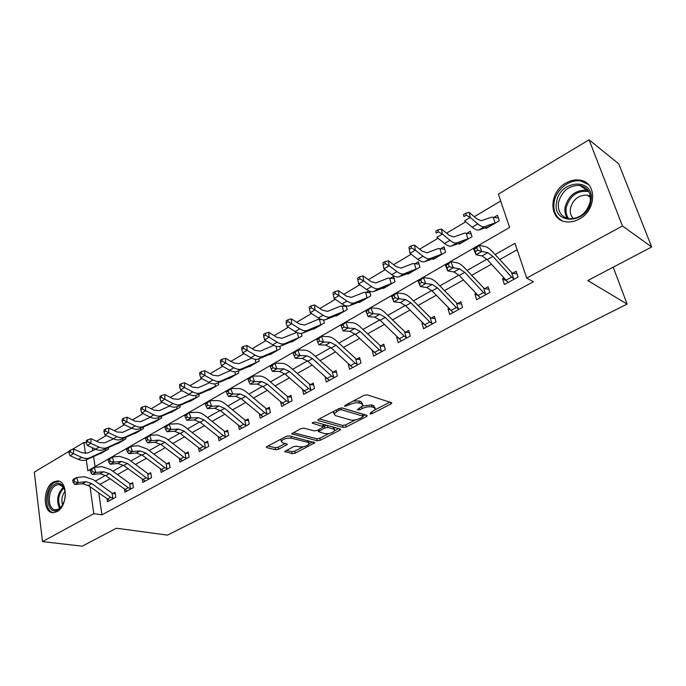 <?xml version="1.0" encoding="UTF-8"?>
<svg xmlns="http://www.w3.org/2000/svg" width="686" height="686" viewBox="0 0 686 686"><rect width="100%" height="100%" fill="white"/><g stroke="black" fill="none" stroke-linecap="round" stroke-linejoin="round"><path stroke-width="1.03" d="M370.003 413.967L372.146 413.615L390.9 403.985L391.783 403.188L391.38 402.648L367.19 394.862L363.992 395.368L344.972 405.4L344.715 406.344L349.363 404.706C353.084 402.974 356.463 402.433 359.481 403.085L361.539 403.72L362.971 405.529L357.226 409.816L359.721 409.859L362.139 408.599C365.827 406.901 369.145 406.361 372.095 406.995L374.093 407.613L375.456 409.345L370.303 413.058L370.003 413.967M53.337 482.087L57.247 480.972C67.94 480.209 67.863 506.362 57.024 511.627L53.337 512.656C42.549 513.377 42.652 487.506 53.337 482.087M565.95 183.033C570.581 180.392 575.22 179.423 579.867 180.126C597.146 181.97 596.846 210.13 579.25 219.031C574.825 221.449 570.435 222.367 566.07 221.775C548.526 220.06 548.594 192.251 565.95 183.033M309.223 443.731C307.199 446.114 303.872 447.152 299.25 446.835L296.524 446.166L293.522 446.663L284.716 451.499L292.202 453.66L295.16 453.172L314.883 442.753L289.295 435.867L286.208 436.373L267.008 446.492L266.314 447.135L266.854 447.675L275.592 449.742L278.61 449.244L287.451 444.348L282.641 442.762L281.243 441.312C283.284 438.869 286.662 437.831 291.379 438.183L307.928 442.359L309.223 443.731L312.842 441.844M86.307 459.8L87.834 470.836L509.621 227.443L498.37 194.155L589.085 139.815L618.763 163.86L651.7 246.951L587.782 280.54L627.107 304.078L167.53 535.106L116.388 528.237L82.234 546.185L42.489 541.606L34.3 472.131L69.046 451.319M651.7 246.951L622.451 225.977L526.719 278.079L514.98 243.316L495.069 254.6M98.827 493.2L101.905 514.852L533.365 281.749L526.719 278.079M101.905 514.852L93.793 513.677L42.489 541.606M343.129 427.464L346.156 426.966L366.367 416.591L367.207 415.836L366.778 415.304L342.271 407.981L339.116 408.487L318.63 419.283L317.841 420.012L318.338 420.578L343.129 427.464L342.631 425.431L345.658 424.934L355.545 419.841M339.836 430.216L320.259 440.275L317.266 440.772L291.661 433.792L300.837 428.664L303.941 428.158L314.214 430.894L317.284 430.388L323.689 426.743L312.542 423.288L312.199 422.893L314.925 422.036L340.179 428.982L340.633 429.505L339.836 430.216L339.493 428.793M517.158 249.755L499.597 259.634M491.416 264.23L471.548 275.412M463.419 279.982L444.365 290.701M436.279 295.254L417.988 305.544M409.945 310.063L392.392 319.933M384.4 324.435L367.542 333.919M359.601 338.387L343.403 347.493M335.505 351.935L319.95 360.69M312.104 365.098L297.149 373.51M289.355 377.9L274.983 385.986M267.231 390.343L253.408 398.12M245.708 402.45L232.417 409.928M224.759 414.233L211.974 421.427M204.377 425.697L192.071 432.626M184.517 436.871L172.675 443.533M165.172 447.752L153.775 454.166M146.324 458.359L135.348 464.525M127.939 468.692L117.375 474.635M110.017 478.777L99.847 484.496M503.91 278.019L502.572 278.765L504.442 284.484L518.084 277.015L516.164 271.27L512.451 273.32L517.004 273.774M475.973 293.419L474.883 294.02L476.667 299.688L489.89 292.45L488.072 286.757L484.462 288.737L488.826 289.132M448.876 308.348L448.035 308.82L449.716 314.437L462.553 307.414L460.82 301.771L457.322 303.692L461.515 304.027M422.585 322.84L421.976 323.175L423.571 328.748L436.03 321.931L434.384 316.34L430.988 318.21L435.018 318.493M397.074 336.895L396.671 337.118L398.189 342.64L410.279 336.029L408.719 330.481L405.426 332.29L409.302 332.53M372.292 350.555L373.536 356.137L385.283 349.706L383.8 344.209L380.601 345.976L384.332 346.173M348.214 363.82L349.586 369.248L360.999 362.997L359.593 357.552L356.488 359.267L360.081 359.43M325.078 376.94L326.304 381.991L337.401 375.919L336.063 370.517L333.044 372.181L336.509 372.318M302.577 389.674L303.666 394.381L314.454 388.473L313.185 383.122L310.252 384.743L313.596 384.855M280.668 402.039L281.637 406.438L292.133 400.693L290.933 395.385L288.077 396.962L291.31 397.048M259.334 414.052L260.208 418.168L270.421 412.578L269.281 407.321L266.502 408.847L269.632 408.916M238.556 425.732L239.337 429.59L249.284 424.145L248.212 418.932L245.502 420.424L248.529 420.467M218.32 437.093L219.023 440.712L228.704 435.413L227.683 430.242L225.051 431.691L227.975 431.717M198.597 448.138L199.223 451.551L208.664 446.38L207.695 441.252L205.123 442.676L207.961 442.684M179.372 458.891L179.929 462.107L189.13 457.073L188.213 451.988L185.709 453.369L188.461 453.36M160.618 469.37L161.124 472.397L170.094 467.492L169.228 462.45L166.784 463.796L169.459 463.779M142.328 479.574L142.791 482.438L151.537 477.653L150.714 472.654L148.339 473.966L150.929 473.94M124.492 489.512L124.903 492.231L133.436 487.557L132.664 482.61L130.34 483.887L132.852 483.844M107.076 499.211L107.445 501.783L115.771 497.221L115.042 492.316L112.778 493.568L115.222 493.508M500.686 201.007L474.292 216.699M465.734 221.792L446.56 233.189M438.02 238.265L419.678 249.164M411.163 254.232L393.61 264.667M385.112 269.718L368.305 279.708M359.833 284.741L343.737 294.311M335.3 299.328L319.882 308.494M311.47 313.493L296.704 322.274M288.326 327.248L274.168 335.668M265.825 340.625L252.259 348.694M243.95 353.633L230.942 361.368M222.667 366.281L210.199 373.699M201.967 378.586L190.005 385.704M181.807 390.574L170.334 397.391M162.179 402.236L151.177 408.779M143.065 413.607L132.501 419.883M124.432 424.677L114.305 430.697M106.27 435.473L96.555 441.252M92.37 447.718L92.773 450.599M93.596 456.396L95.062 466.669M485.774 227.452L486.108 228.481L499.297 220.789L497.461 215.31L493.869 217.419L498.362 218.002M458.951 243.204L459.26 244.165L472.045 236.696L470.304 231.268L466.823 233.317L471.128 233.832M432.917 258.485L433.192 259.394L445.608 252.139L443.953 246.754L440.575 248.744L444.7 249.19M407.63 273.311L407.878 274.168L419.935 267.128L418.366 261.786L415.081 263.716L419.052 264.11M383.071 287.717L383.294 288.532L395.007 281.689L393.515 276.389L390.325 278.267L394.141 278.61M368.879 290.873L366.264 292.408L369.943 292.708M369.522 291.156L370.783 295.838L359.395 302.492L359.19 301.711M344.406 305.244L342.871 306.153L346.413 306.41M346.276 305.887L347.236 309.592L336.166 316.057L335.977 315.311M320.645 319.213L320.122 319.522L321.811 319.633M323.586 319.942L324.332 322.96L313.562 329.254L313.391 328.543M301.454 333.422L302.054 335.977L291.576 342.091L291.421 341.414M279.871 346.37L280.377 348.634L270.181 354.593L270.035 353.933M258.819 358.855L259.274 360.965L249.335 366.761L249.207 366.127M238.299 370.955L238.719 372.97L229.038 378.621L228.918 378.003M218.311 382.745L218.688 384.657L209.264 390.171L209.144 389.579M198.829 394.227L199.18 396.062L189.988 401.43L189.876 400.856M179.835 405.417L180.152 407.167L171.191 412.406L171.088 411.849M161.313 416.325L161.596 418.006L152.858 423.108L152.764 422.567M143.237 426.958L143.503 428.57L134.971 433.552L134.885 433.029M125.598 437.334L125.838 438.886L117.512 443.748L117.435 443.242M108.379 447.461L108.602 448.953L100.473 453.703L100.405 453.206M627.107 304.078L613.215 267.171M589.085 139.815L622.451 225.977M71.704 449.733L83.889 442.427L85.424 453.497M86.427 442.95L83.889 442.427M90.055 486.794L93.793 513.677M486.88 259.239L467.003 270.498M458.865 275.112L439.795 285.916M431.7 290.504L413.409 300.871M405.357 305.433L387.804 315.38M379.804 319.916L362.945 329.469M354.988 333.979L338.798 343.154M330.892 347.63L315.346 356.446M307.482 360.905L292.536 369.368M284.733 373.793L270.37 381.939M262.609 386.329L248.795 394.158M241.086 398.532L227.803 406.052M220.146 410.391L207.369 417.637M199.763 421.95L187.467 428.913M179.912 433.2L168.079 439.898M160.575 444.151L149.188 450.608M141.728 454.835L130.769 461.043M123.36 465.245L112.813 471.222M105.455 475.389L95.294 481.152M502.572 278.765L506.534 280.874M474.883 294.02L477.945 295.529M448.035 308.82L450.35 309.883M421.976 323.175L423.631 323.886M396.671 337.118L397.726 337.546M372.095 350.657L372.609 350.855M375.156 408.187L373.553 405.537L374.093 407.613M362.765 405.983L371.555 404.911L373.553 405.537M362.662 404.337L361.007 401.619L361.539 403.72M353.196 401.061L358.95 400.976L361.007 401.619M375.328 409.653L389.871 402.168M319.342 418.906L342.631 425.431M363.057 415.973L365.252 414.85M362.602 417.019L362.885 416.119L341.354 409.731L339.141 410.082L333.996 413.83L335.514 415.639L350.306 419.901C353.239 420.484 356.506 419.952 360.099 418.306L362.602 417.019M363.126 416.248L362.362 414.061L362.885 416.119M341.714 407.896L362.362 414.061M333.645 411.368L334.271 413.264M338.627 428.561L334.819 430.525M328.783 433.629L319.796 438.26L320.259 440.275M293.231 432.669L316.803 438.757L319.796 438.26M323.612 426.409L323.003 424.257M324.658 433.663C329.331 434.024 332.727 432.952 334.845 430.448L333.602 429.042L327.908 427.481L324.847 427.987L318.45 431.605L324.658 433.663M334.631 429.582L333.593 427.172M327.042 425.371L324.358 425.929L324.847 427.987M323.595 426.332L324.358 425.929M309.043 442.924L308.331 440.695M289.646 435.953L286.619 436.185M280.806 439.22L280.977 440.095M267.943 446.003L275.155 447.718L278.173 447.221L285.402 443.439M286.345 450.376L291.764 451.671L294.714 451.174L303.212 446.8M481.315 220.72L476.83 218.877L469.25 212.386L470.236 217.462L477.842 223.928C480.663 226.294 482.901 227.203 484.556 226.654L495.069 222.907L493.225 217.359L491.725 217.128L481.315 220.72M466.206 215.207L465.811 213.174L463.556 214.529L463.942 216.562L466.206 215.207L470.236 217.462L464.585 220.823L472.208 227.246C475.038 229.596 477.285 230.487 478.965 229.93L489.675 226.406L495.069 222.907M493.225 217.359L493.869 217.419M463.942 216.562L463.556 214.529M465.811 213.174L469.25 212.386M505.916 280.231L511.61 277.11L514.354 279.056L508.137 282.46L487.249 259.634L482.078 255.947L476.075 254.746L473.451 248.606L479.197 245.288L485.191 246.583C487.437 247.123 490.01 248.992 492.908 252.191L512.451 273.32M511.61 277.11L492.96 256.401L487.806 252.688L481.838 251.453L476.075 254.746L475.398 251.582L477.705 250.261L476.65 247.792L474.343 249.121L475.398 251.582M513.685 278.962L511.756 273.148M476.65 247.792L479.197 245.288L481.838 251.453L477.705 250.261M474.343 249.121L473.451 248.606M453.729 236.996L449.133 235.281L441.458 229.021L442.341 234.072L450.033 240.314C452.889 242.595 455.178 243.436 456.919 242.844L467.929 238.762L466.18 233.266L464.628 233.077L453.729 236.996M438.363 231.859L438.02 229.836L435.833 231.148L436.176 233.163L438.363 231.859L442.341 234.072L436.862 237.33L444.571 243.53C447.435 245.794 449.742 246.626 451.491 246.017L462.716 242.149L467.929 238.762M466.18 233.266L466.823 233.317M436.176 233.163L435.833 231.148M438.02 229.836L441.458 229.021M426.975 252.782L422.276 251.196L414.524 245.142L415.296 250.167L423.073 256.204C425.955 258.399 428.304 259.179 430.113 258.536L441.587 254.146L439.932 248.692L438.328 248.546L426.975 252.782M411.386 247.989L411.086 245.974L408.959 247.243L409.268 249.258L411.386 247.989L415.296 250.167L409.988 253.331L417.774 259.325C420.672 261.503 423.03 262.275 424.848 261.615L436.553 257.43L441.587 254.146M439.932 248.692L440.575 248.744M409.988 253.331L409.268 249.258M411.086 245.974L414.524 245.142M401.018 268.089L396.225 266.622L388.405 260.774L389.082 265.782L396.92 271.613C399.835 273.731 402.236 274.451 404.105 273.765L416.016 269.084L414.438 263.681L412.8 263.578L401.018 268.089M385.223 263.638L384.957 261.632L382.899 262.867L383.165 264.865L385.223 263.638L389.082 265.782L383.928 268.843L391.783 274.64C394.707 276.75 397.108 277.453 398.995 276.758L411.146 272.265L416.016 269.084M414.438 263.681L415.081 263.716M383.928 268.843L383.165 264.865M384.957 261.632L388.405 260.774M477.988 295.572L483.501 292.545L486.28 294.431L480.243 297.733L459.234 275.498L453.986 271.965L447.795 270.944L445.257 264.873L450.822 261.658L456.996 262.781C459.303 263.252 461.918 265.045 464.834 268.149L484.462 288.737M483.501 292.545L464.765 272.368L459.534 268.801L453.386 267.746L447.795 270.944L447.04 267.874L449.279 266.597L448.258 264.153L446.02 265.439L447.04 267.874M485.602 294.345L483.767 288.583M448.258 264.153L450.822 261.658L453.386 267.746L449.279 266.597M446.02 265.439L445.257 264.873M450.899 310.449L456.25 307.517L459.045 309.335L453.189 312.542L432.077 290.881L426.752 287.485L420.398 286.628L417.937 280.634L423.331 277.521L429.668 278.465C432.043 278.876 434.692 280.6 437.617 283.627L457.322 303.692M456.25 307.517L437.436 287.846L432.129 284.424L425.809 283.532L420.398 286.628L419.575 283.661L421.736 282.418L420.75 280.008L418.58 281.26L419.575 283.661M458.377 309.257L456.636 303.546M420.75 280.008L423.331 277.521L425.809 283.532L421.736 282.418M418.58 281.26L417.937 280.634M424.617 324.89L429.813 322.034L432.626 323.792L426.941 326.905L405.735 305.802L400.35 302.543L393.841 301.84L391.449 295.915L396.688 292.896L403.171 293.685C405.606 294.037 408.29 295.683 411.223 298.642L430.988 318.21M429.813 322.034L410.94 302.852L405.563 299.568L399.089 298.83L393.841 301.84L392.949 298.959L395.042 297.758L394.081 295.374L391.989 296.584L392.949 298.959M431.948 323.723L430.302 318.064M394.081 295.374L396.688 292.896L399.089 298.83L395.042 297.758M391.989 296.584L391.449 295.915M375.825 282.949L370.946 281.603L363.057 275.944L363.64 280.926L371.546 286.559C374.487 288.617 376.931 289.278 378.861 288.54L391.183 283.592L389.682 278.233L388.002 278.164L375.825 282.949M359.841 278.816L359.61 276.818L357.62 278.019L357.843 280.008L359.841 278.816L363.64 280.926L358.641 283.901L366.564 289.501C369.514 291.533 371.958 292.185 373.904 291.447L386.458 286.679L391.183 283.592M389.682 278.233L390.325 278.267M358.641 283.901L357.843 280.008M359.61 276.818L363.057 275.944M399.106 338.901L404.148 336.131L406.978 337.829L401.464 340.856L380.173 320.276L374.728 317.146L368.082 316.589L365.767 310.732L370.843 307.808L377.471 308.443C379.958 308.734 382.668 310.329 385.609 313.21L405.426 332.29M404.148 336.131L385.223 317.421L379.787 314.257L373.175 313.674L368.082 316.589L367.121 313.802L369.162 312.627L368.228 310.278L366.195 311.453L367.121 313.802M406.309 337.769L404.74 332.153M368.228 310.278L370.843 307.808L373.175 313.674L369.162 312.627M366.195 311.453L365.767 310.732M556.62 201.967C559.742 179.012 595.688 177.58 590.886 201.238C587.319 224.931 551.424 225.034 556.62 201.967M590.217 201.718C591.143 192.817 587.739 187.389 579.987 185.443C569.088 185.229 561.928 190.871 558.507 202.379C557.512 211.357 561.002 216.81 568.951 218.74C579.704 218.868 586.787 213.192 590.217 201.718M573.573 218.68C570.821 216.047 569.783 212.583 570.46 208.261C573.119 199.317 578.701 194.935 587.216 195.133L590.312 196.187M588.374 184.5L580.828 181.01C569.612 178.814 556.054 189.636 554.142 202.018C552.933 210.405 555.446 216.562 561.697 220.506M58.078 509.801C46.965 516.592 43.784 490.01 54.88 484.265C58.164 482.532 60.943 483.201 63.223 486.288C66.671 493.448 65.796 500.608 60.6 507.769L58.078 509.801M64.81 489.941L63.532 487.214L58.919 484.453L55.798 485.336C47.231 489.658 47.163 510.375 55.798 509.801L58.773 508.969L61.894 506.131M62.606 505.007C61.105 500.043 61.929 495.446 65.093 491.219M59.288 481.34L54.64 482.395C44.581 487.489 43.681 511.679 53.619 512.656M351.361 297.381L346.396 296.138L338.455 290.675L338.953 295.623L346.919 301.077C349.886 303.058 352.364 303.666 354.353 302.895L367.044 297.698L365.621 292.382L363.906 292.347L351.361 297.381M335.205 293.539L335.017 291.559L333.079 292.725L333.267 294.706L335.205 293.539L338.953 295.623L334.099 298.513L342.074 303.932C345.049 305.896 347.536 306.496 349.534 305.716L362.474 300.691L367.044 297.698M365.621 292.382L366.264 292.408M334.099 298.513L333.267 294.706M335.017 291.559L338.455 290.675M327.591 311.401L322.557 310.261L314.565 304.97L314.977 309.901L322.995 315.174C325.979 317.086 328.491 317.644 330.541 316.838L343.583 311.401L342.228 306.127L340.479 306.136L327.591 311.401M311.29 307.851L311.127 305.879L309.249 307.002L309.403 308.974L311.29 307.851L314.977 309.901L310.269 312.705L318.295 317.944C321.28 319.848 323.801 320.396 325.859 319.582L339.158 314.308L343.583 311.401M342.228 306.127L342.871 306.153M310.269 312.705L309.403 308.974M311.127 305.879L314.565 304.97M304.49 325.027L299.388 323.989L291.353 318.87L291.687 323.766L299.748 328.868C302.758 330.721 305.304 331.227 307.397 330.386L320.765 324.735L319.487 319.505L317.704 319.539L304.49 325.027M288.051 321.743L287.923 319.779L286.096 320.877L286.225 322.84L288.051 321.743L291.687 323.766L287.108 326.493L295.177 331.561C298.187 333.405 300.742 333.902 302.852 333.053L316.478 327.548L320.765 324.735M319.487 319.505L320.122 319.522M287.108 326.493L286.225 322.84M287.923 319.779L291.353 318.87M296.695 332.401L282.032 338.275L276.87 337.332L268.792 332.367L269.058 337.238L277.161 342.185C280.18 343.978 282.752 344.441 284.896 343.566L298.564 337.701L297.398 332.719M265.473 335.248L265.371 333.293L263.596 334.365L263.69 336.312L265.473 335.248L269.058 337.238L264.607 339.887L272.711 344.801C275.738 346.584 278.319 347.039 280.471 346.156L294.414 340.436L298.564 337.701M264.607 339.887L263.69 336.312M265.371 333.293L268.792 332.367M273.74 345.375L260.191 351.163L254.969 350.306L246.857 345.495L247.054 350.34L255.192 355.125C258.219 356.866 260.826 357.286 263.012 356.377L276.964 350.323L276.064 346.293M243.513 348.377L243.444 346.439L241.712 347.476L241.789 349.414L243.513 348.377L247.054 350.34L242.724 352.913L250.87 357.672C253.897 359.404 256.513 359.807 258.708 358.898L272.934 352.981L276.964 350.323M242.724 352.913L241.789 349.414M243.444 346.439L246.857 345.495M374.333 352.51L379.229 349.817L382.076 351.464L376.717 354.396L355.365 334.331L349.86 331.321L343.094 330.901L340.839 325.113L345.77 322.266L352.527 322.772C355.056 323.012 357.8 324.538 360.742 327.351L380.601 345.976M379.229 349.817L360.27 331.552L354.773 328.517L348.034 328.071L343.094 330.901L342.074 328.191L344.046 327.059L343.146 324.735L341.165 325.876L342.074 328.191M381.407 351.404L379.915 345.838M343.146 324.735L345.77 322.266L348.034 328.071L344.046 327.059M341.165 325.876L340.839 325.113M350.263 365.724L355.022 363.108L357.878 364.703L352.673 367.559L331.269 347.974L325.721 345.084L318.827 344.792L323.62 342.048L319.676 341.062L318.793 338.764L316.881 339.87L317.755 342.168L319.676 341.062M355.022 363.108L336.037 345.281L330.489 342.357L323.62 342.048L321.425 336.312L328.302 336.68C330.884 336.869 333.645 338.335 336.603 341.079L356.488 359.267M316.881 339.87L316.64 339.073L321.425 336.312L318.793 338.764M357.209 364.652L355.802 359.138M317.755 342.168L318.827 344.792M326.879 378.569L331.501 376.031L334.365 377.574L329.306 380.344L307.86 361.23L302.269 358.452L295.272 358.281L299.928 355.614L296.009 354.662L295.151 352.39L293.291 353.47L294.14 355.734L296.009 354.662M331.501 376.031L312.49 358.615L306.908 355.811L299.928 355.614L297.784 349.946L304.781 350.186C307.397 350.332 310.183 351.747 313.142 354.422L333.044 372.181M293.291 353.47L293.145 352.63L297.784 349.946L295.151 352.39M333.696 377.523L332.358 372.061M294.14 355.734L295.272 358.281M304.13 391.063L308.631 388.593L311.504 390.094L306.582 392.786L285.11 374.119L279.476 371.443L272.376 371.392L276.904 368.802L273.011 367.876L272.179 365.629L270.37 366.676L271.202 368.914L273.011 367.876M308.631 388.593L289.603 371.572L283.987 368.871L276.904 368.802L274.82 363.194L281.912 363.314C284.57 363.417 287.374 364.772 290.332 367.387L310.252 384.743M270.37 366.676L270.31 365.801L274.82 363.194L272.179 365.629M310.835 390.042L309.566 384.632M271.202 368.914L272.376 371.392M282.015 403.214L286.388 400.813L289.269 402.262L284.476 404.886L262.987 386.647L257.319 384.074L250.124 384.134L254.523 381.613L250.664 380.713L249.858 378.492L248.1 379.512L248.907 381.725L250.664 380.713M286.388 400.813L267.36 384.169L261.7 381.579L254.523 381.613L252.508 376.074L259.685 376.082C262.378 376.134 265.199 377.446 268.157 380.001L288.077 396.962M248.1 379.512L248.118 378.603L252.508 376.074L249.858 378.492M288.609 402.219L287.4 396.851M248.907 381.725L250.124 384.134M251.753 358.161L238.934 363.7L233.669 362.928L225.523 358.264L225.651 363.083L233.815 367.722C236.859 369.402 239.491 369.78 241.721 368.845L255.929 362.611L255.226 359.301M222.161 361.145L222.118 359.215L220.438 360.227L220.48 362.148L222.161 361.145L225.651 363.083L221.441 365.587L229.613 370.2C232.657 371.872 235.298 372.241 237.528 371.298L252.028 365.192L255.929 362.611M221.441 365.587L220.48 362.148M222.118 359.215L225.523 358.264M260.483 415.039L264.745 412.698L267.626 414.104L262.97 416.659L241.463 398.84L235.77 396.362L228.489 396.525L232.768 394.073L228.935 393.198L228.155 391.003L226.44 391.989L227.229 394.184L228.935 393.198M264.745 412.698L245.717 396.431L240.031 393.927L232.768 394.073L230.805 388.593L238.076 388.49C240.795 388.508 243.633 389.768 246.591 392.263L266.502 408.847M226.44 391.989L226.534 391.054L230.805 388.593L228.155 391.003M266.965 414.07L265.825 408.745M227.229 394.184L228.489 396.525M230.376 370.603L218.242 375.911L212.934 375.208L204.762 370.689L204.831 375.482L213.02 379.975C216.073 381.605 218.731 381.939 220.995 380.987L235.452 374.573L234.886 371.812M201.384 373.57L201.367 371.649L199.729 372.635L199.746 374.547L201.384 373.57L204.831 375.482L200.732 377.917L208.93 382.385C211.983 384.006 214.641 384.332 216.913 383.371L231.662 377.086L235.452 374.573M200.732 377.917L199.746 374.547M201.367 371.649L204.762 370.689M239.534 426.546L243.676 424.265L246.566 425.629L242.029 428.115L220.523 410.7L214.795 408.307L207.446 408.573L211.605 406.189L207.807 405.34L207.043 403.171L205.38 404.131L206.143 406.301L207.807 405.34M243.676 424.265L224.665 408.35L218.945 405.949L211.605 406.189L209.693 400.77L217.042 400.573C219.794 400.547 222.65 401.756 225.6 404.208L245.502 420.424M205.38 404.131L205.543 403.162L209.693 400.77L207.043 403.171M245.914 425.603L244.825 420.321M206.143 406.301L207.446 408.573M209.582 382.728L198.1 387.787L192.74 387.17L184.56 382.788L184.56 387.547L192.775 391.903C195.836 393.49 198.511 393.781 200.809 392.804L215.49 386.235L215.035 383.877M181.164 385.661L181.164 383.757L179.578 384.709L179.569 386.612L181.164 385.661L184.56 387.547L180.572 389.922L188.787 394.253C191.848 395.822 194.532 396.114 196.839 395.127L211.811 388.679L215.49 386.235M180.572 389.922L179.569 386.612M181.164 383.757L184.56 382.788M219.126 437.754L223.164 435.533L226.063 436.862L221.638 439.28L200.141 422.242L194.387 419.943L186.969 420.304L191.017 417.98L187.244 417.157L186.506 415.013L184.886 415.939L185.623 418.091L187.244 417.157M223.164 435.533L204.171 419.961L198.426 417.645L191.017 417.98L189.156 412.62L196.573 412.32C199.352 412.269 202.216 413.435 205.174 415.827L225.051 431.691M184.886 415.939L185.117 414.953L189.156 412.62L186.506 415.013M225.402 436.828L224.382 431.597M185.623 418.091L186.969 420.304M189.336 394.527L178.48 399.363L173.086 398.815L164.88 394.57L164.829 399.295L173.052 403.522C176.122 405.057 178.823 405.315 181.147 404.311L196.042 397.597L195.656 395.522M161.476 397.434L161.502 395.539L159.949 396.474L159.924 398.36L161.476 397.434L164.829 399.295L160.944 401.61L169.176 405.812C172.246 407.33 174.947 407.587 177.28 406.575L192.474 399.972L196.042 397.597M160.944 401.61L159.924 398.36M161.502 395.539L164.88 394.57M199.257 448.67L203.193 446.509L206.083 447.795L201.778 450.145L180.289 433.483L174.518 431.271L167.032 431.717L170.977 429.453L167.238 428.656L166.509 426.529L164.932 427.438L165.66 429.565L167.238 428.656M203.193 446.509L184.217 431.262L178.454 429.033L170.977 429.453L169.159 424.154L176.645 423.768C179.449 423.674 182.322 424.805 185.271 427.138L205.123 442.676M164.932 427.438L165.223 426.426L169.159 424.154L166.509 426.529M205.431 447.769L204.462 442.581M165.66 429.565L167.032 431.717M169.622 406.035L159.358 410.648L153.93 410.159L145.715 406.035L145.612 410.734L153.844 414.841C156.923 416.325 159.641 416.556 161.99 415.527L177.082 408.676L176.748 406.789M142.294 408.907L142.345 407.021L140.827 407.93L140.784 409.808L142.294 408.907L145.612 410.734L141.822 412.989L150.062 417.071C153.141 418.546 155.859 418.769 158.226 417.74L173.618 410.983L177.082 408.676M141.822 412.989L140.784 409.808M142.345 407.021L145.715 406.035M179.886 459.303L183.719 457.193L186.618 458.445L182.425 460.743L160.953 444.442L155.165 442.307L147.619 442.83L151.46 440.635L147.747 439.855L147.044 437.754L145.509 438.637L146.212 440.738L147.747 439.855M183.719 457.193L164.777 442.273L158.998 440.12L151.46 440.635L149.694 435.387L157.231 434.915L165.892 438.165L185.709 453.369M145.509 438.637L145.861 437.591L149.694 435.387L147.044 437.754M185.966 458.428L185.049 453.283M146.212 440.738L147.619 442.83M150.431 417.242L140.724 421.641L135.262 421.221L127.039 417.217L126.876 421.89L135.125 425.869C138.203 427.309 140.939 427.507 143.323 426.46L158.595 419.472L158.294 417.705M123.609 420.081L123.677 418.211L122.202 419.095L122.134 420.955L123.609 420.081L126.876 421.89L123.188 424.085L131.438 428.047C134.525 429.479 137.26 429.668 139.644 428.613L155.225 421.727L158.595 419.472M123.188 424.085L122.134 420.955M123.677 418.211L127.039 417.217M161.013 469.67L164.751 467.62L167.65 468.83L163.551 471.068L142.105 455.11L136.308 453.052L128.702 453.66L132.449 451.517L128.771 450.762L128.076 448.678L126.584 449.544L127.27 451.62L128.771 450.762M164.751 467.62L145.835 453L140.038 450.925L132.449 451.517L130.726 446.32L138.323 445.771L147.001 448.91L166.784 463.796M126.584 449.544L126.996 448.481L130.726 446.32L128.076 448.678M166.998 468.812L166.132 463.719M127.27 451.62L128.702 453.66M131.729 428.175L122.554 432.36L117.057 432L108.834 428.115L108.628 432.755L116.877 436.622C119.964 438.02 122.708 438.191 125.118 437.119L140.553 430.011L140.278 428.321M105.395 430.971L105.481 429.11L104.049 429.976L103.963 431.828L105.395 430.971L108.628 432.755L105.027 434.898L113.284 438.74C116.371 440.129 119.115 440.292 121.533 439.22L137.277 432.206L140.553 430.011M105.027 434.898L103.963 431.828M105.481 429.11L108.834 428.115M113.49 438.834L104.829 442.813L99.316 442.513L91.075 438.74L90.826 443.353L99.084 447.109C102.171 448.464 104.932 448.601 107.359 447.521L122.948 440.301L122.7 438.68M87.637 441.587L87.739 439.743L86.342 440.583L86.239 442.427L87.637 441.587L90.826 443.353L87.319 445.437L95.577 449.176C98.664 450.522 101.425 450.651 103.86 449.57L119.767 442.436L122.948 440.301M87.319 445.437L86.239 442.427M87.739 439.743L91.075 438.74M95.723 449.236L87.534 453.009L82.003 452.769L73.762 449.107L73.471 453.686L81.728 457.339C84.815 458.651 87.585 458.763 90.038 457.665L105.773 450.333L105.541 448.781M70.324 451.945L70.444 450.11L69.072 450.934L68.952 452.76L70.324 451.945L73.471 453.686L70.049 455.727L78.307 459.354C81.394 460.666 84.164 460.769 86.625 459.663L102.677 452.417L105.773 450.333M70.049 455.727L68.952 452.76M70.444 450.11L73.762 449.107M142.611 479.78L146.255 477.782L149.145 478.957L145.158 481.143L123.737 465.511L117.923 463.53L110.275 464.216L113.927 462.124L110.275 461.386L109.606 459.328L108.148 460.169L108.817 462.227L110.275 461.386M146.255 477.782L127.373 463.453L121.568 461.455L113.927 462.124L112.247 456.987L119.887 456.362L128.582 459.38L148.339 473.966M108.148 460.169L108.611 459.088L112.247 456.987L109.606 459.328M148.502 478.939L147.679 473.889M108.817 462.227L110.275 464.216M124.655 489.641L128.213 487.686L131.103 488.835L127.21 490.962L105.824 475.655L100.002 473.752L92.31 474.498L95.868 472.465L92.25 471.745L91.59 469.704L90.175 470.527L90.826 472.56L92.25 471.745M128.213 487.686L109.374 473.649L103.552 471.728L95.868 472.465L94.231 467.38L101.922 466.677L110.626 469.593L130.34 483.887M90.175 470.527L90.689 469.421L94.231 467.38L91.59 469.704M130.46 488.818L129.688 483.81M90.826 472.56L92.31 474.498M107.136 499.262L110.609 497.359L113.499 498.473L109.7 500.548L88.357 485.551L82.526 483.716L74.8 484.53L78.264 482.541L74.671 481.846L74.028 479.831L72.647 480.629L73.282 482.644L74.671 481.846M110.609 497.359L91.813 483.596L85.99 481.735L78.264 482.541L76.669 477.507L84.395 476.744L93.116 479.548L112.778 493.568M72.647 480.629L73.205 479.505L76.669 477.507L74.028 479.831M112.856 498.456L112.127 493.491M73.282 482.644L74.8 484.53M371.803 412.286L372.146 413.615M346.576 404.551L346.936 405.992M359.37 408.47L359.721 409.859M371.555 404.911L372.095 406.995M361.745 407.064L362.139 408.599M358.95 400.976L359.481 403.085M349.011 403.274L349.363 404.706M390.463 402.356L390.9 403.985M318.115 419.626L318.338 420.578M365.981 415.064L366.367 416.591M345.658 424.934L346.156 426.966M340.908 407.93L341.354 409.731M338.798 408.65L339.141 410.082M336.26 409.988L336.612 411.42M316.803 438.757L317.266 440.772M291.97 433.389L292.185 434.341M322.737 424.18L323.209 426.203M312.387 422.619L312.542 423.288M333.122 427.044L333.602 429.042M327.428 425.474L327.908 427.481M318.904 429.547L319.222 430.911M307.5 440.489L307.928 442.359M290.958 436.287L291.379 438.183M286.439 443.696L286.731 445.008M278.173 447.221L278.61 449.244M275.155 447.718L275.592 449.742M266.648 446.715L266.854 447.675M313.828 442.093L314.137 443.422M294.714 451.174L295.16 453.172M291.764 451.671L292.202 453.66M285.024 451.114L285.222 452.014M477.842 223.928L472.208 227.246M484.556 226.654L478.965 229.93M494.889 222.924L489.392 226.131M487.249 259.634L492.96 256.401M482.078 255.947L487.806 252.688M450.033 240.314L444.571 243.53M456.919 242.844L451.491 246.017M467.741 238.779L462.415 241.901M423.073 256.204L417.774 259.325M430.113 258.536L424.848 261.615M441.398 254.172L436.219 257.199M396.92 271.613L391.783 274.64M404.105 273.765L398.995 276.758M415.819 269.118L410.794 272.05M459.234 275.498L464.765 272.368M453.986 271.965L459.534 268.801M432.077 290.881L437.436 287.846M426.752 287.485L432.129 284.424M405.735 305.802L410.94 302.852M400.35 302.543L405.563 299.568M371.546 286.559L366.564 289.501M378.861 288.54L373.904 291.447M390.977 283.635L386.089 286.482M380.173 320.276L385.223 317.421M374.728 317.146L379.787 314.257M567.494 218.44C565.187 215.215 564.398 211.382 565.135 206.923C568.523 195.527 575.64 189.945 586.479 190.202L588.159 190.597M588.811 191.66C577.655 190.056 570.143 195.278 566.267 207.344C565.538 211.777 566.353 215.558 568.728 218.697M59.639 508.403C56.063 500.548 57.341 493.457 63.472 487.129M63.952 487.909C58.473 493.869 57.281 500.506 60.368 507.812M346.919 301.077L342.074 303.932M354.353 302.895L349.534 305.716M366.839 297.741L362.088 300.511M322.995 315.174L318.295 317.944M330.541 316.838L325.859 319.582M343.369 311.444L338.755 314.145M299.748 328.868L295.177 331.561M307.397 330.386L302.852 333.053M320.551 324.778L316.057 327.402M277.161 342.185L272.711 344.801M284.896 343.566L280.471 346.156M298.35 337.752L293.977 340.307M255.192 355.125L250.87 357.672M263.012 356.377L258.708 358.898M276.741 350.375L272.488 352.861M355.365 334.331L360.27 331.552M349.86 331.321L354.773 328.517M331.269 347.974L336.037 345.281M325.721 345.084L330.489 342.357M307.86 361.23L312.49 358.615M302.269 358.452L306.908 355.811M285.11 374.119L289.603 371.572M279.476 371.443L283.987 368.871M262.987 386.647L267.36 384.169M257.319 384.074L261.7 381.579M233.815 367.722L229.613 370.2M241.721 368.845L237.528 371.298M255.707 362.662L251.565 365.089M241.463 398.84L245.717 396.431M235.77 396.362L240.031 393.927M213.02 379.975L208.93 382.385M220.995 380.987L216.913 383.371M235.221 374.633L231.182 376.991M220.523 410.7L224.665 408.35M214.795 408.307L218.945 405.949M192.775 391.903L188.787 394.253M200.809 392.804L196.839 395.127M215.258 386.295L211.331 388.593M200.141 422.242L204.171 419.961M194.387 419.943L198.426 417.645M173.052 403.522L169.176 405.812M181.147 404.311L177.28 406.575M195.802 397.666L191.977 399.904M180.289 433.483L184.217 431.262M174.518 431.271L178.454 429.033M153.844 414.841L150.062 417.071M161.99 415.527L158.226 417.74M176.842 408.745L173.104 410.923M160.953 444.442L164.777 442.273M155.165 442.307L158.998 440.12M135.125 425.869L131.438 428.047M143.323 426.46L139.644 428.613M158.346 419.549L154.702 421.676M142.105 455.11L145.835 453M136.308 453.052L140.038 450.925M116.877 436.622L113.284 438.74M125.118 437.119L121.533 439.22M140.304 430.088L136.754 432.163M99.084 447.109L95.577 449.176M107.359 447.521L103.86 449.57M122.7 440.369L119.235 442.401M81.728 457.339L78.307 459.354M90.038 457.665L86.625 459.663M105.524 450.41L102.128 452.391M123.737 465.511L127.373 463.453M117.923 463.53L121.568 461.455M105.824 475.655L109.374 473.649M100.002 473.752L103.552 471.728M88.357 485.551L91.813 483.596M82.526 483.716L85.99 481.735M57.247 480.972L59.107 481.28M333.49 411.737L333.996 413.83M318.072 429.976L318.45 431.605M280.797 439.263L281.243 441.312M587.216 195.133L590.457 197.491M579.987 185.443L586.479 190.202L588.202 190.657M60.394 484.693L58.919 484.453M63.532 487.214L63.223 486.288M61.097 507.083L60.6 507.769"/></g></svg>
